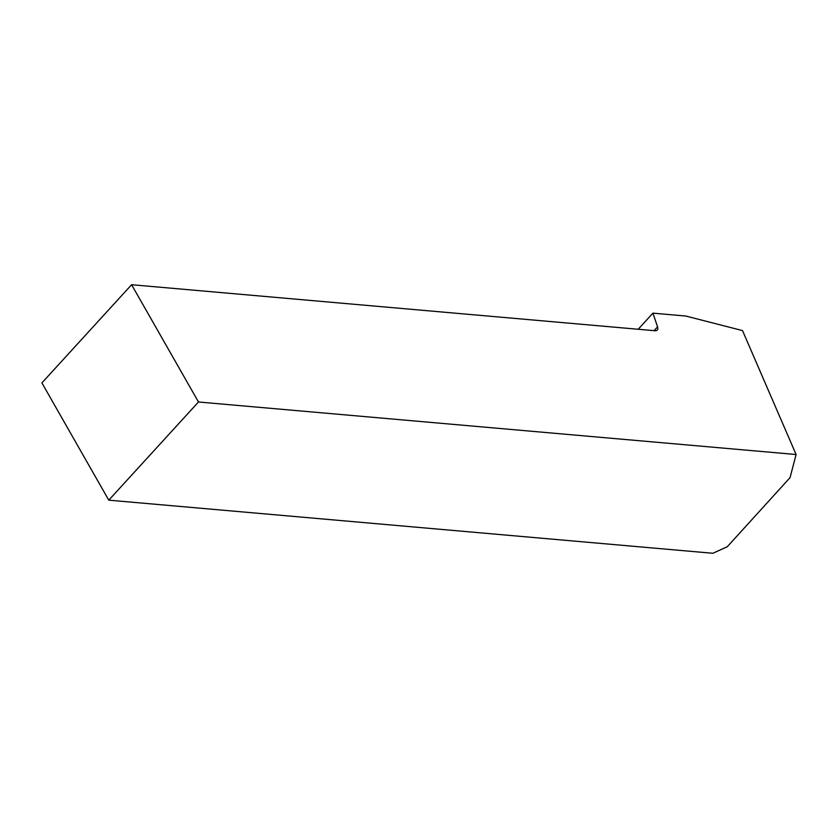 <?xml version="1.0" encoding="UTF-8"?>
<svg xmlns="http://www.w3.org/2000/svg" width="838" height="838" viewBox="0 0 838 838"><rect width="100%" height="100%" fill="white"/><g stroke="black" fill="none" stroke-linecap="round" stroke-linejoin="round"><path stroke-width="1.26" d="M131.597 284.721L41.9 382.903L108.783 500.171L198.48 401.989L131.597 284.721L654.97 330.738A7.657 3.802 42.4 0 0 657.275 330.036A7.657 3.802 42.4 0 0 657.547 326.83L654.059 330.654M198.48 401.989L796.1 454.521L742.51 330.591L685.788 316.041L652.917 313.15L657.547 326.83M108.783 500.171L712.876 553.279L727.3 546.711L790.056 477.618L796.1 454.521M652.917 313.15L638.2 329.261"/></g></svg>
